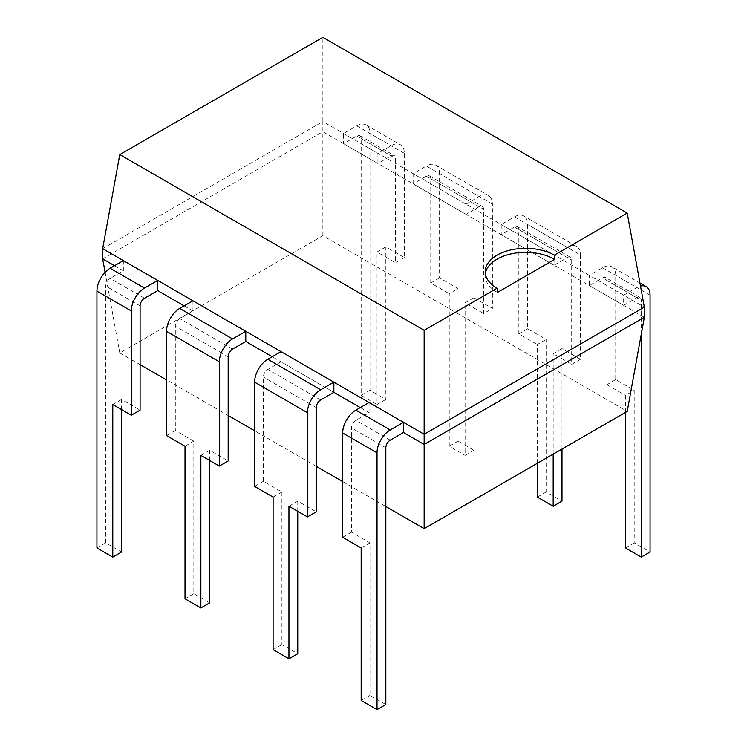 <?xml version="1.0" encoding="UTF-8"?>
<svg xmlns="http://www.w3.org/2000/svg" width="747" height="747" viewBox="0 0 747 747"><rect width="100%" height="100%" fill="white"/><g stroke="black" fill="none" stroke-linecap="round" stroke-linejoin="round"><path stroke-width="0.56" stroke-dasharray="3.73 2.8" d="M561.987 449.059L561.987 348.597L580.484 359.279L580.484 255.026L527.643 224.52L527.643 328.764L546.132 339.446L546.132 492.002L561.987 501.153M580.484 359.279L571.679 364.359L571.679 260.115A6.228 3.595 -60 0 0 570.391 257.257L517.54 226.752A6.228 3.595 120 0 0 514.431 227.06L501.218 234.689L501.218 224.52L514.431 216.891A18.684 10.785 -60 0 1 523.768 215.967A18.684 10.785 -60 0 1 527.643 224.52M514.431 216.891L567.272 247.397A18.684 10.785 -60 0 1 576.619 246.473A18.684 10.785 -60 0 1 580.484 255.026M567.272 247.397L554.059 255.026L554.059 265.194L567.272 257.566A6.228 3.595 -60 0 1 570.391 257.257M561.987 348.597L553.182 353.686L571.679 364.359M553.182 454.148L553.182 353.686M546.132 492.002L537.326 497.091M537.326 463.299L537.326 344.526L546.132 339.446M527.643 328.764L518.829 333.853L537.326 344.526M518.829 333.853L518.829 229.6A6.228 3.595 120 0 0 517.54 226.752M554.059 255.026L501.218 224.52M554.059 265.194L501.218 234.689M615.715 379.616L606.909 384.705L606.909 280.452A6.228 3.595 120 0 0 605.621 277.604A6.228 3.595 120 0 0 602.502 277.912L589.299 285.541L589.299 275.372L602.502 267.743A18.684 10.785 -60 0 1 611.849 266.819A18.684 10.785 -60 0 1 615.715 275.372L615.715 379.616L634.212 390.298L634.212 542.854L650.067 552.005M625.407 412.447L625.407 395.378L634.212 390.298M634.212 542.854L625.407 547.943M606.909 384.705L625.407 395.378M641.262 334.254L641.262 300.285A6.228 3.595 120 0 0 639.974 297.437A6.228 3.595 120 0 0 636.855 297.745L623.642 305.374L623.642 295.205L636.855 287.576A18.684 10.785 -60 0 1 640.506 286.064M623.642 295.205L589.299 275.372M623.642 305.374L589.299 285.541M369.093 402.502L369.093 412.671L355.88 420.3A6.228 3.595 120 0 0 351.482 427.928L351.482 532.172L369.98 542.854L369.98 695.41L385.835 704.561M361.165 547.934L369.98 542.854M369.98 695.41L361.165 700.499M351.482 532.172L342.668 537.261M360.287 407.582L369.093 412.671M209.674 460.469L209.674 450.301L228.171 460.983M228.171 356.73L175.321 326.224L175.321 430.468L193.818 441.15L193.818 593.706L209.674 602.857M209.674 450.301L200.868 455.39M193.818 593.706L185.013 598.795M185.013 446.23L193.818 441.15M175.321 430.468L166.516 435.557M192.941 300.798L192.941 310.967L179.728 318.595A6.228 3.595 -60 0 0 175.321 326.224M184.126 305.878L192.941 310.967M369.98 390.298L361.165 395.387L361.165 138.578A6.228 3.595 120 0 0 359.877 135.721A6.228 3.595 120 0 0 356.767 136.029L343.555 143.657L343.555 133.489L356.767 125.86A18.684 10.785 -60 0 1 366.105 124.936A18.684 10.785 -60 0 1 369.98 133.489L369.98 390.298L385.835 399.449L385.835 246.893L404.332 257.575L404.332 153.322A18.684 10.785 120 0 0 400.457 144.769A18.684 10.785 120 0 0 391.12 145.693L377.907 153.322L377.907 163.49L391.12 155.862A6.228 3.595 -60 0 1 394.229 155.553A6.228 3.595 -60 0 1 395.518 158.411L395.518 262.655L404.332 257.575M385.835 246.893L377.02 251.982L395.518 262.655M385.835 399.449L377.02 404.538L377.02 251.982M361.165 395.387L377.02 404.538M343.555 143.657L377.907 163.49M343.555 133.489L377.907 153.322M121.593 409.617L121.593 399.449L140.091 410.131M123.358 260.619L123.358 270.787L110.145 278.416A6.228 3.595 120 0 0 105.738 286.045L105.738 542.854L121.593 552.005M121.593 399.449L112.788 404.538M105.738 542.854L96.933 547.943M123.358 270.787L114.543 265.708M485.345 273.701A40.487 23.372 0 0 0 485.195 275.699A40.487 23.372 0 0 0 497.427 292.432M385.835 506.522L342.668 481.6M316.252 466.352L254.596 430.748M228.171 415.5L166.516 379.896M140.091 364.648L119.781 352.92L322.853 235.678L627.219 411.401M281.012 351.65L281.012 361.819L333.862 392.324L272.207 356.73M105.103 272.31L119.781 352.92M322.853 235.678L322.853 131.715L644.344 317.326M102.656 258.845L322.853 131.715L322.853 121.537L644.344 307.148M102.656 248.667L322.853 121.537L322.853 37.35M297.754 511.322L297.754 501.153L316.252 511.835M281.012 361.819L267.809 369.448A6.228 3.595 120 0 0 263.402 377.076L263.402 481.32L281.899 492.002L281.899 644.558L297.754 653.709M297.754 501.153L288.94 506.242M281.899 644.558L273.094 649.647M273.094 497.082L281.899 492.002M263.402 481.32L254.596 486.409M492.404 204.174L439.563 173.668L439.563 277.912L458.06 288.594L458.06 441.15L473.906 450.301L473.906 297.745L492.404 308.427L492.404 204.174A18.684 10.785 120 0 0 488.538 195.621A18.684 10.785 120 0 0 479.191 196.545L465.988 204.174L465.988 214.342L479.191 206.714A6.228 3.595 -60 0 1 482.31 206.405A6.228 3.595 -60 0 1 483.598 209.263L483.598 313.507L492.404 308.427M473.906 297.745L465.101 302.834L483.598 313.507M473.906 450.301L465.101 455.39L465.101 302.834M458.06 441.15L449.246 446.239L465.101 455.39M449.246 446.239L449.246 293.674L458.06 288.594M439.563 277.912L430.748 283.001L449.246 293.674M465.988 214.342L413.138 183.837L426.35 176.208A6.228 3.595 120 0 1 429.46 175.9A6.228 3.595 120 0 1 430.748 178.748L430.748 283.001M413.138 183.837L413.138 173.668L426.35 166.039L479.191 196.545M439.563 173.668A18.684 10.785 120 0 0 435.688 165.115A18.684 10.785 120 0 0 426.35 166.039M465.988 204.174L413.138 173.668M518.829 229.6L571.679 260.115M514.431 227.06L567.272 257.566M650.067 295.205L615.715 275.372M602.502 267.743L636.855 287.576M606.909 280.452L641.262 300.285M636.855 297.745L602.502 277.912M385.835 447.761L351.482 427.928M390.233 440.132L355.88 420.3M232.569 349.101L179.728 318.595M404.332 153.322L369.98 133.489M356.767 125.86L391.12 145.693M361.165 138.578L395.518 158.411M356.767 136.029L391.12 155.862M140.091 305.878L105.738 286.045M144.498 298.249L110.145 278.416M316.252 407.582L263.402 377.076M320.65 399.953L267.809 369.448M430.748 178.748L483.598 209.263M426.35 176.208L479.191 206.714M576.619 246.473L523.768 215.967M639.955 283.038L611.849 266.819M639.974 297.437L605.621 277.604M366.105 124.936L400.457 144.769M359.877 135.721L394.229 155.553M485.195 275.699L485.195 271.693M435.688 165.115L488.538 195.621M429.46 175.9L482.31 206.405"/><path stroke-width="1.12" d="M537.326 463.299L537.326 497.091L553.182 506.242L561.987 501.153L561.987 449.059M553.182 506.242L553.182 454.148M625.407 412.447L625.407 547.943L641.262 557.094L650.067 552.005L650.067 295.205A18.684 10.785 -60 0 0 646.202 286.643L639.955 283.038M640.506 286.064A18.684 10.785 -60 0 1 646.202 286.643M641.262 557.094L641.262 334.254M342.668 433.008L342.668 537.261L361.165 547.934L361.165 700.499L377.02 709.65L385.835 704.561L385.835 447.761A6.228 3.595 -60 0 1 390.233 440.132L403.445 432.504L403.445 422.335L369.093 402.502L355.88 410.131A18.684 10.785 -60 0 0 342.668 433.008L377.02 452.841A18.684 10.785 -60 0 1 390.233 429.955L403.445 422.335M377.02 709.65L377.02 452.841M166.516 331.304L219.357 361.819A18.684 10.785 -60 0 1 232.569 338.933L179.728 308.418A18.684 10.785 120 0 0 166.516 331.304L166.516 435.557L185.013 446.23L185.013 598.795L200.868 607.946L209.674 602.857L209.674 460.469M219.357 361.819L219.357 466.063L228.171 460.983L228.171 356.73A6.228 3.595 -60 0 1 232.569 349.101L245.782 341.472L245.782 331.304L232.569 338.933M200.868 607.946L200.868 455.39L219.357 466.063M179.728 308.418L192.941 300.798L245.782 331.304M144.498 288.081A18.684 10.785 120 0 0 131.285 310.967L131.285 415.211L140.091 410.131L140.091 305.878A6.228 3.595 -60 0 1 144.498 298.249L157.701 290.62L157.701 280.452L144.498 288.081L110.145 268.248A18.684 10.785 -60 0 0 96.933 291.134L96.933 547.943L112.788 557.094L121.593 552.005L121.593 409.617M112.788 557.094L112.788 404.538L131.285 415.211M110.145 268.248L123.358 260.619L157.701 280.452M554.666 259.386L497.427 292.432L497.054 288.221A40.487 23.372 180 0 1 485.195 271.693A40.487 23.372 180 0 1 510.192 250.105A40.487 23.372 180 0 1 554.311 255.166L554.666 259.386A40.487 23.372 0 0 0 512.05 253.691A40.487 23.372 0 0 0 485.345 273.701M424.147 528.643L424.147 444.456L644.344 317.326L627.219 411.401L424.147 528.643L385.835 506.522M342.668 481.6L316.252 466.352M254.596 430.748L228.171 415.5M166.516 379.896L140.091 364.648M644.344 317.326L644.344 307.148L424.147 434.278L424.147 444.456L403.445 432.504M360.287 407.582L333.862 392.324L333.862 382.156L320.65 389.785L267.809 359.27A18.684 10.785 120 0 0 254.596 382.156L307.437 412.671A18.684 10.785 -60 0 1 320.65 389.785M272.207 356.73L245.782 341.472M184.126 305.878L157.701 290.62M114.543 265.708L102.656 258.845L105.103 272.31M497.054 288.221L424.147 330.314L424.147 434.278L102.656 248.667L102.656 258.845M424.147 330.314L119.781 154.592L102.656 248.667M644.344 307.148L627.219 213.072L554.311 255.166M119.781 154.592L322.853 37.35L627.219 213.072M254.596 382.156L254.596 486.409L273.094 497.082L273.094 649.647L288.94 658.798L297.754 653.709L297.754 511.322M288.94 658.798L288.94 506.242L307.437 516.915L316.252 511.835L316.252 407.582A6.228 3.595 120 0 1 320.65 399.953L333.862 392.324M307.437 516.915L307.437 412.671M267.809 359.27L281.012 351.65L333.862 382.156M390.233 429.955L355.88 410.131M96.933 291.134L131.285 310.967"/></g></svg>
